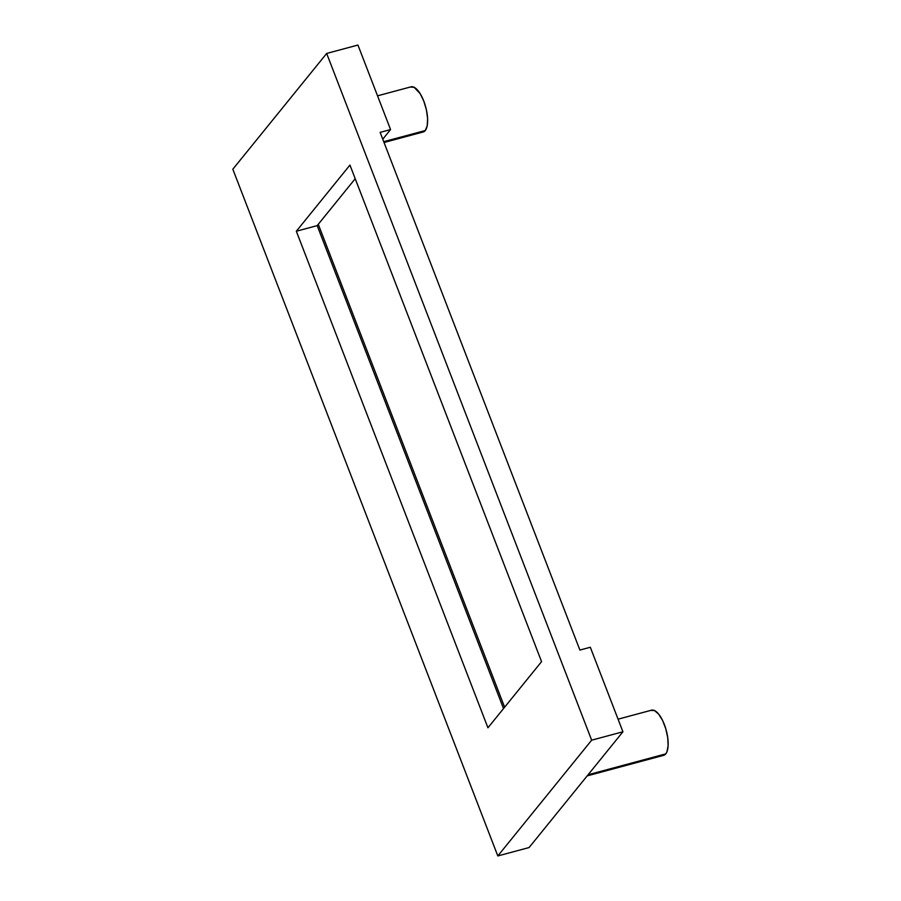 <?xml version="1.0" encoding="UTF-8"?>
<svg xmlns="http://www.w3.org/2000/svg" width="901" height="901" viewBox="0 0 901 901"><rect width="100%" height="100%" fill="white"/><g stroke="black" fill="none" stroke-linecap="round" stroke-linejoin="round"><path stroke-width="1.35" d="M384.04 142.493L423.166 131.985A23.37 8.942 -105 0 0 425.249 130.544L383.725 141.694L425.249 130.544A23.37 8.942 -105 0 0 424.833 104.066A23.37 8.942 -105 0 0 411.025 86.834L377.542 95.833M587.182 775.885L663.688 755.32A23.37 8.942 -105 0 0 665.771 753.878L588.094 774.759L665.771 753.878A23.37 8.942 -105 0 0 665.366 727.4A23.37 8.942 -105 0 0 651.558 710.179L618.063 719.178M529.09 847.548L622.929 731.781L590.313 647.256L579.895 650.06L380.132 132.368L390.561 129.575L357.945 45.05L326.669 53.452L591.653 740.183L497.814 855.95L529.09 847.548L622.929 731.781L591.653 740.183L622.929 731.781L590.313 647.256L579.895 650.06L380.132 132.368L390.561 129.575L357.945 45.05L326.669 53.452L232.83 169.219L326.669 53.452L591.653 740.183L497.814 855.95L232.83 169.219L497.814 855.95L529.09 847.548M504.616 707.206L318.278 224.281L504.616 707.206M382.756 139.193L390.561 129.575L382.756 139.193M541.557 661.638L487.937 727.794L296.328 231.23L349.948 165.074L541.557 661.638L487.937 727.794L296.328 231.23L317.186 225.622L296.328 231.23L349.948 165.074L541.557 661.638M355.208 178.713L317.186 225.622L503.524 708.558L317.186 225.622L355.208 178.713M662.595 755.432L665.771 753.878L666.931 751.862L668.125 745.724L667.72 737.615L665.783 728.763L662.607 720.518L658.665 714.133L654.565 710.585L650.939 710.416M422.062 132.098L425.249 130.544L427.198 125.768L427.603 118.504L426.41 109.854L423.797 101.137L420.17 93.681L414.043 87.251L410.405 87.07"/></g></svg>
